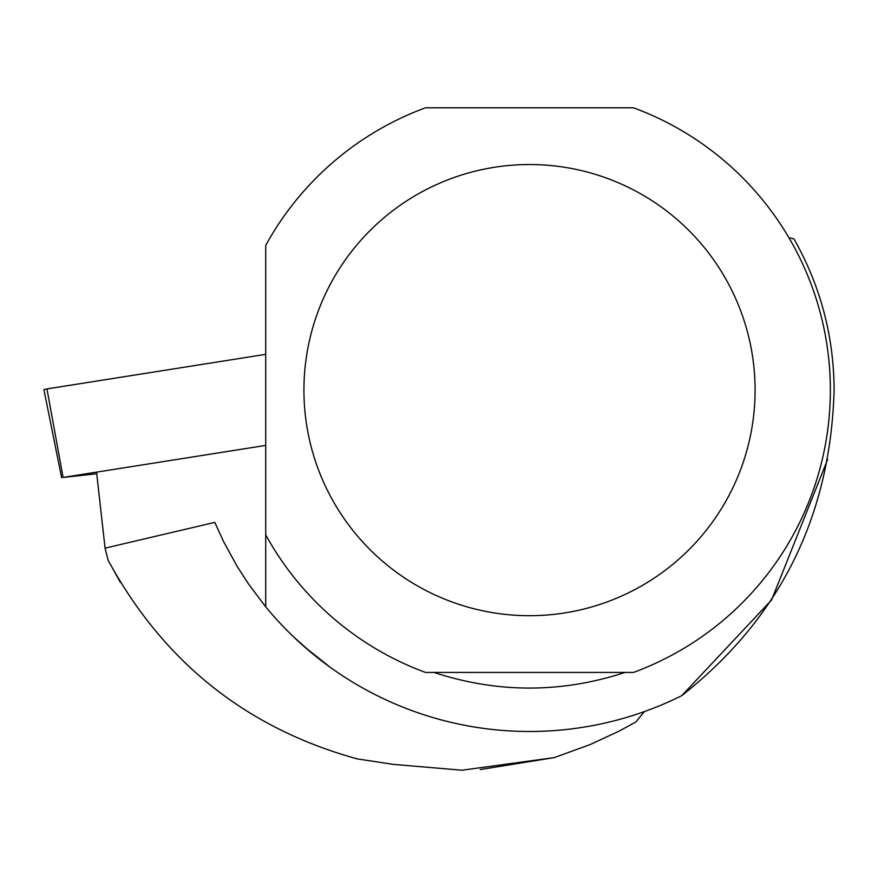 <?xml version="1.0" encoding="UTF-8"?>
<svg xmlns="http://www.w3.org/2000/svg" width="878" height="878" viewBox="0 0 878 878"><rect width="100%" height="100%" fill="white"/><g stroke="black" fill="none" stroke-linecap="round" stroke-linejoin="round"><path stroke-width="1.32" d="M265.716 445.409L63.095 477.434L96.756 473.769M61.647 477.742L43.9 389.591L46.951 388.921L265.716 354.35L46.951 388.921L63.095 477.434M96.624 472.66L105.064 548.146L108.115 560.252C163.571 662.21 246.674 728.433 357.434 758.932L393.124 764.354L461.993 770.215L554.216 757.615L480.255 769.556M120.352 582.355L108.115 560.252M105.064 548.146L214.792 522.377L223.605 541.66L237.192 566.442L248.693 584.243L265.716 606.808A341.377 341.377 0 0 0 681.734 695.672L771.597 599.97L827.625 459.446M304.205 646.592L330.018 667.137L311.361 652.705L293.559 636.835M644.386 711.586L635.815 722.023L619.067 731.144L590.192 744.555L554.216 757.615M681.734 695.672C779.73 618.408 830.522 516.538 834.1 390.073C833.87 336.175 820.48 285.789 793.953 238.926L788.883 237.653M265.716 534.812A300.869 300.869 0 0 0 425.523 672.438L633.488 672.438A300.869 300.869 0 0 0 633.488 107.785L425.523 107.785A300.869 300.869 0 0 0 265.716 245.412L265.716 606.808M625.015 672.438C561.338 693.28 497.672 693.28 433.995 672.438M755.091 390.117A225.58 225.58 0 0 0 331.73 281.629A225.58 225.58 0 0 0 473.505 608.63A225.58 225.58 0 0 0 755.091 390.117"/></g></svg>
